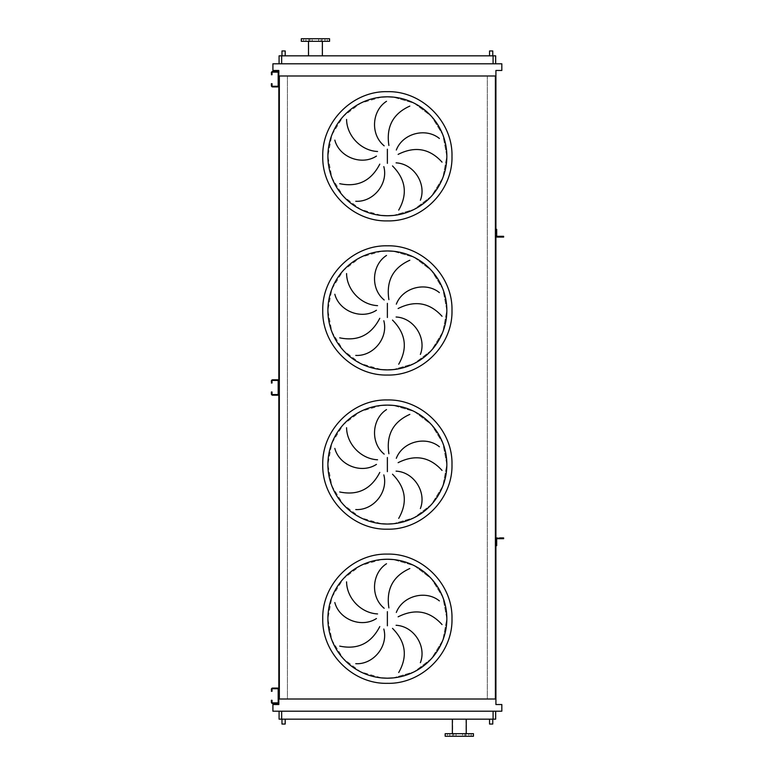 <?xml version="1.0" encoding="UTF-8"?>
<svg xmlns="http://www.w3.org/2000/svg" width="775" height="775" viewBox="0 0 775 775"><rect width="100%" height="100%" fill="white"/><g stroke="black" fill="none" stroke-linecap="round" stroke-linejoin="round"><path stroke-width="0.58" stroke-dasharray="3.88 2.91" d="M278.826 694.507L278.186 694.507L278.186 697.074L278.186 694.507L278.186 697.074L278.186 694.507L278.826 694.507L278.826 697.074L278.826 694.507L278.826 697.074L278.826 694.507L278.826 697.074L278.186 697.074L278.826 697.074M271.376 691.29L272.025 691.29L272.025 689.363A0.639 0.639 0 0 1 272.664 688.723L277.547 688.723A0.639 0.639 0 0 1 278.186 689.363L278.186 702.208A0.639 0.639 0 0 1 277.547 702.847L272.664 702.847A0.639 0.639 0 0 1 272.025 702.208L272.025 700.28L271.376 700.28L271.376 702.208A1.288 1.288 0 0 0 272.664 703.497L277.547 703.497A1.288 1.288 0 0 0 278.826 702.208L278.826 689.363A1.288 1.288 0 0 0 277.547 688.084L272.664 688.084A1.288 1.288 0 0 0 271.376 689.363L271.376 691.29M499.894 538.693L501.696 538.693L499.894 538.693L501.696 538.693L499.894 538.693L501.696 538.693L499.894 538.693L499.894 537.918L501.696 537.918L499.894 537.918L501.696 537.918L499.894 537.918L501.696 537.918L499.894 537.918L499.894 538.693L499.894 537.918M501.696 538.693L501.696 537.918M495.913 539.206A1.288 1.288 0 0 1 497.201 537.918A1.288 1.288 0 0 0 495.913 539.206A1.288 1.288 0 0 1 497.201 537.918A1.288 1.288 0 0 0 495.913 539.206L495.913 545.687L496.688 545.687L496.688 539.206A0.513 0.513 0 0 1 497.201 538.693L503.624 538.693L503.624 537.918L497.201 537.918A1.288 1.288 0 0 0 495.913 539.206L496.688 539.206A0.513 0.513 0 0 1 497.201 538.693A0.513 0.513 0 0 0 496.688 539.206L495.913 539.206M497.201 537.918L500.282 537.918L497.201 537.918L500.282 537.918L499.642 537.918L499.642 538.693L499.642 537.918M500.282 538.693L500.282 537.918L500.282 538.693M278.826 386.212L278.186 386.212L278.186 388.788L278.186 386.212L278.186 388.788L278.186 386.212L278.826 386.212L278.826 388.788L278.826 386.212L278.826 388.788L278.826 386.212L278.826 388.788L278.186 388.788L278.826 388.788M271.376 383.005L272.025 383.005L272.025 381.077A0.639 0.639 0 0 1 272.664 380.438L277.547 380.438A0.639 0.639 0 0 1 278.186 381.077L278.186 393.923A0.639 0.639 0 0 1 277.547 394.562L272.664 394.562A0.639 0.639 0 0 1 272.025 393.923L272.025 391.995L271.376 391.995L271.376 393.923A1.288 1.288 0 0 0 272.664 395.211L277.547 395.211A1.288 1.288 0 0 0 278.826 393.923L278.826 381.077A1.288 1.288 0 0 0 277.547 379.789L272.664 379.789A1.288 1.288 0 0 0 271.376 381.077L271.376 383.005M278.826 77.926L278.186 77.926L278.186 80.493L278.186 77.926L278.186 80.493L278.186 77.926L278.826 77.926L278.826 80.493L278.826 77.926L278.826 80.493L278.826 77.926L278.826 80.493L278.186 80.493L278.826 80.493M271.376 74.72L272.025 74.72L272.025 72.792A0.639 0.639 0 0 1 272.664 72.153L277.547 72.153A0.639 0.639 0 0 1 278.186 72.792L278.186 85.638A0.639 0.639 0 0 1 277.547 86.277L272.664 86.277A0.639 0.639 0 0 1 272.025 85.638L272.025 83.71L271.376 83.71L271.376 85.638A1.288 1.288 0 0 0 272.664 86.916L277.547 86.916A1.288 1.288 0 0 0 278.826 85.638L278.826 72.792A1.288 1.288 0 0 0 277.547 71.503L272.664 71.503A1.288 1.288 0 0 0 271.376 72.792L271.376 74.72M381.542 559.531L360.627 565.595L343.306 578.78L331.884 597.312L327.903 618.712L331.884 640.121L343.306 658.653L360.627 671.838L381.542 677.902M381.542 405.383L360.627 411.448L343.306 424.632L331.884 443.164L327.903 464.574L331.884 485.973L343.306 504.515L360.627 517.7L381.542 523.755M381.542 251.245L360.627 257.3L343.306 270.485L331.884 289.027L327.903 310.426L331.884 331.836L343.306 350.368L360.627 363.552L381.542 369.617M381.542 97.098L360.627 103.162L343.306 116.347L331.884 134.879L327.903 156.288L331.884 177.688L343.306 196.22L360.627 209.405L381.542 215.469M285.19 55.839L281.974 55.839L285.19 55.839M492.764 55.839L489.558 55.839L492.764 55.839M285.19 719.161L281.974 719.161L285.19 719.161M489.558 719.161L492.764 719.161L489.558 719.161M324.967 41.317L324.967 38.75L327.273 38.75L324.967 38.75L327.273 38.75L324.967 38.75L324.967 41.317L327.273 41.317L327.273 38.75L327.273 41.317L324.967 41.317M318.709 41.317L318.709 38.75L321.015 38.75L318.709 38.75L321.015 38.75L318.709 38.75L318.709 41.317L321.015 41.317L321.015 38.75L321.015 41.317L318.709 41.317M309.855 41.317L309.855 38.75L312.17 38.75L309.855 38.75L312.17 38.75L309.855 38.75L309.855 41.317L312.17 41.317L312.17 38.75L312.17 41.317L309.855 41.317M303.597 41.317L303.597 38.75L305.912 38.75L303.597 38.75L305.912 38.75L303.597 38.75L303.597 41.317L305.912 41.317L305.912 38.75L305.912 41.317L303.597 41.317M322.371 41.317L308.498 41.317L322.371 41.317M308.498 55.839L322.371 55.839L308.498 55.839M322.051 38.75L308.818 38.75L322.051 38.75L322.051 55.839L308.818 55.839L322.051 55.839M308.818 38.75L308.818 55.839M471.142 733.683L471.142 736.25L468.827 736.25L471.142 736.25L468.827 736.25L471.142 736.25L471.142 733.683L468.827 733.683L468.827 736.25L468.827 733.683L471.142 733.683M464.884 733.683L464.884 736.25L462.578 736.25L464.884 736.25L462.578 736.25L464.884 736.25L464.884 733.683L462.578 733.683L462.578 736.25L462.578 733.683L464.884 733.683M456.039 733.683L456.039 736.25L453.724 736.25L456.039 736.25L453.724 736.25L456.039 736.25L456.039 733.683L453.724 733.683L453.724 736.25L453.724 733.683L456.039 733.683M449.781 733.683L449.781 736.25L447.466 736.25L449.781 736.25L447.466 736.25L449.781 736.25L449.781 733.683L447.466 733.683L447.466 736.25L447.466 733.683L449.781 733.683M473.438 736.25L445.179 736.25M473.438 733.683L445.179 733.683M459.304 719.161L452.368 719.161L459.304 719.161M279.087 711.198L281.654 711.198L279.087 711.198L279.087 719.161L495.661 719.161M393.196 215.469L414.112 209.405L431.442 196.22L442.864 177.688L446.846 156.288L442.864 134.879L431.442 116.347L414.112 103.162L393.196 97.098L414.112 103.162L431.442 116.347L442.864 134.879L446.846 156.288L442.864 177.688L431.442 196.22L414.112 209.405L393.196 215.469M393.196 369.617L414.112 363.552L431.442 350.368L442.864 331.836L446.846 310.426L442.864 289.027L431.442 270.485L414.112 257.3L393.196 251.245L414.112 257.3L431.442 270.485L442.864 289.027L446.846 310.426L442.864 331.836L431.442 350.368L414.112 363.552L393.196 369.617M393.196 523.755L414.112 517.7L431.442 504.515L442.864 485.973L446.846 464.574L442.864 443.164L431.442 424.632L414.112 411.448L393.196 405.383L414.112 411.448L431.442 424.632L442.864 443.164L446.846 464.574L442.864 485.973L431.442 504.515L414.112 517.7L393.196 523.755M272.916 711.198L501.822 711.198L501.822 704.523L495.913 704.523L495.913 70.477L501.822 70.477L501.822 63.802L272.916 63.802L272.916 70.477L278.826 70.477L278.826 704.523L272.916 704.523L272.916 711.198M493.084 711.198L281.654 711.198L493.084 711.198L493.084 719.161M278.826 75.998L495.913 75.998M287.438 75.998L279.339 75.998L287.438 75.998L287.438 699.002L279.339 699.002L287.438 699.002L287.438 75.998M487.31 75.998L495.399 75.998L487.31 75.998L487.31 699.002L495.399 699.002L487.31 699.002L487.31 75.998M279.339 75.998L279.339 699.002M495.399 75.998L495.399 699.002M495.913 229.313L495.913 235.794A1.288 1.288 0 0 0 497.201 237.082A1.288 1.288 0 0 1 495.913 235.794A1.288 1.288 0 0 0 497.201 237.082A1.288 1.288 0 0 1 495.913 235.794A1.288 1.288 0 0 0 497.201 237.082L503.624 237.082L503.624 236.307L497.201 236.307A0.513 0.513 0 0 1 496.688 235.794A0.513 0.513 0 0 0 497.201 236.307L500.282 236.307L497.201 236.307A0.513 0.513 0 0 1 496.688 235.794L496.688 229.313L495.913 229.313L495.913 230.592L496.688 230.592M496.688 544.408L495.913 544.408L495.913 545.687M495.913 699.002L278.826 699.002M279.087 63.802L495.661 63.802L279.087 63.802L279.087 55.839L495.661 55.839M393.196 677.902L414.112 671.838L431.442 658.653L442.864 640.121L446.846 618.712L442.864 597.312L431.442 578.78L414.112 565.595L393.196 559.531L414.112 565.595L431.442 578.78L442.864 597.312L446.846 618.712L442.864 640.121L431.442 658.653L414.112 671.838L393.196 677.902M301.31 38.75L329.569 38.75M301.31 41.317L329.569 41.317M489.558 724.044L492.764 724.044M285.19 724.044L281.974 724.044M489.558 50.956L492.764 50.956M281.974 50.956L285.19 50.956M499.894 236.307L501.696 236.307L499.894 236.307L501.696 236.307L499.894 236.307L501.696 236.307L501.696 237.082L499.894 237.082L501.696 237.082L499.894 237.082L501.696 237.082L499.894 237.082L501.696 237.082L501.696 236.307L499.894 236.307L499.894 237.082M501.696 236.307L501.696 237.082M499.642 237.082L499.642 236.307L499.642 237.082L499.642 236.307L499.642 237.082L500.282 237.082L500.282 236.307L499.642 236.307L500.282 236.307L500.282 237.082L497.201 237.082M496.688 235.794L495.913 235.794L496.688 235.794M500.282 236.307L500.282 237.082L500.282 236.307M271.376 701.569L272.025 701.569M272.025 690.012L271.376 690.012M502.336 537.918L502.336 538.693M271.376 393.283L272.025 393.283M272.025 381.717L271.376 381.717M271.376 84.988L272.025 84.988M272.025 73.431L271.376 73.431M281.654 719.161L281.654 711.198M281.654 55.839L281.654 63.802M493.084 55.839L493.084 63.802M502.336 236.307L502.336 237.082M452.687 736.25L452.687 719.161M465.92 736.25L465.92 719.161"/><path stroke-width="1.16" d="M272.025 690.012L272.025 691.29L271.376 691.29L272.025 689.363A0.639 0.639 0 0 1 272.664 688.723L277.547 688.723A0.639 0.639 0 0 1 278.186 689.363L278.186 702.208A0.639 0.639 0 0 1 277.547 702.847L272.664 702.847A0.639 0.639 0 0 1 272.025 702.208L272.025 701.569L271.376 702.208A1.288 1.288 0 0 0 272.664 703.497L277.547 703.497A1.288 1.288 0 0 0 278.826 702.208L278.826 689.363A1.288 1.288 0 0 0 277.547 688.084L272.664 688.084A1.288 1.288 0 0 0 271.376 689.363L271.376 690.012M271.376 701.569L271.376 700.28L272.025 700.28L272.025 701.569M497.201 537.918A1.288 1.288 0 0 0 495.913 539.206L495.913 544.408L496.688 544.408L496.688 539.206A0.513 0.513 0 0 1 497.201 538.693A0.513 0.513 0 0 0 496.688 539.206A0.513 0.513 0 0 1 497.201 538.693L502.336 538.693L502.336 537.918L499.642 537.918M496.688 544.408L496.688 545.687L495.913 545.687L495.913 235.794A1.288 1.288 0 0 0 497.201 237.082L502.336 237.082L502.336 236.307L497.201 236.307A0.513 0.513 0 0 1 496.688 235.794L496.688 230.592L495.913 230.592L495.913 229.313L496.688 229.313L496.688 230.592M502.336 537.918L503.624 537.918L503.624 538.693L502.336 538.693M272.025 381.717L272.025 383.005L271.376 383.005L272.025 381.077A0.639 0.639 0 0 1 272.664 380.438L277.547 380.438A0.639 0.639 0 0 1 278.186 381.077L278.186 393.923A0.639 0.639 0 0 1 277.547 394.562L272.664 394.562A0.639 0.639 0 0 1 272.025 393.923L272.025 393.283L271.376 393.923A1.288 1.288 0 0 0 272.664 395.211L277.547 395.211A1.288 1.288 0 0 0 278.826 393.923L278.826 381.077A1.288 1.288 0 0 0 277.547 379.789L272.664 379.789A1.288 1.288 0 0 0 271.376 381.077L271.376 381.717M271.376 393.283L271.376 391.995L272.025 391.995L272.025 393.283M272.025 73.431L272.025 74.72L271.376 74.72L272.025 72.792A0.639 0.639 0 0 1 272.664 72.153L277.547 72.153A0.639 0.639 0 0 1 278.186 72.792L278.186 85.638A0.639 0.639 0 0 1 277.547 86.277L272.664 86.277A0.639 0.639 0 0 1 272.025 85.638L272.025 84.988L271.376 85.638A1.288 1.288 0 0 0 272.664 86.916L277.547 86.916A1.288 1.288 0 0 0 278.826 85.638L278.826 72.792A1.288 1.288 0 0 0 277.547 71.503L272.664 71.503A1.288 1.288 0 0 0 271.376 72.792L271.376 73.431M271.376 84.988L271.376 83.71L272.025 83.71L272.025 84.988M381.542 677.902L387.374 678.193A59.472 59.472 0 0 0 446.846 618.712A59.472 59.472 0 0 0 387.374 559.24L381.542 559.531M346.58 581.851C346.754 597.932 360.724 613.102 377.551 613.926M376.447 618.528C361.363 628.331 339.218 619.419 334.829 602.543M339.712 646.118C357.75 649.876 371.109 643.366 379.779 626.578M383.819 629.048C388.478 646.418 373.162 664.727 355.754 663.691M384.177 608.268C370.188 596.953 371.816 573.142 386.512 563.745M387.374 559.24A59.472 59.472 0 0 0 327.903 618.712A59.472 59.472 0 0 0 387.374 678.193L393.196 677.902L387.374 678.193A59.472 59.472 0 0 0 446.846 618.712A59.472 59.472 0 0 0 387.374 559.24L393.196 559.531L387.374 559.24M381.542 523.755L387.374 524.045A59.472 59.472 0 0 0 446.846 464.574A59.472 59.472 0 0 0 387.374 405.102L381.542 405.383M346.58 427.713C346.754 443.784 360.724 458.955 377.551 459.778M376.447 464.38C361.363 474.184 339.218 465.281 334.829 448.405M339.712 491.97C357.75 495.738 371.109 489.219 379.779 472.43M383.819 474.901C388.478 492.28 373.162 510.589 355.754 509.553M384.177 454.121C370.188 442.806 371.816 418.994 386.512 409.597M387.374 405.102A59.472 59.472 0 0 0 327.903 464.574A59.472 59.472 0 0 0 387.374 524.045L393.196 523.755L387.374 524.045A59.472 59.472 0 0 0 446.846 464.574A59.472 59.472 0 0 0 387.374 405.102L393.196 405.383L387.374 405.102M381.542 369.617L387.374 369.898A59.472 59.472 0 0 0 446.846 310.426A59.472 59.472 0 0 0 387.374 250.955L381.542 251.245M346.58 273.565C346.754 289.647 360.724 304.817 377.551 305.641M376.447 310.242C361.363 320.046 339.218 311.133 334.829 294.258M339.712 337.832C357.75 341.591 371.109 335.081 379.779 318.283M383.819 320.753C388.478 338.132 373.162 356.442 355.754 355.405M384.177 299.983C370.188 288.658 371.816 264.856 386.512 255.459M387.374 250.955A59.472 59.472 0 0 0 327.903 310.426A59.472 59.472 0 0 0 387.374 369.898L393.196 369.617L387.374 369.898A59.472 59.472 0 0 0 446.846 310.426A59.472 59.472 0 0 0 387.374 250.955L393.196 251.245L387.374 250.955M381.542 215.469L387.374 215.76A59.472 59.472 0 0 0 446.846 156.288A59.472 59.472 0 0 0 387.374 96.807L381.542 97.098M346.58 119.427C346.754 135.499 360.724 150.67 377.551 151.493M376.447 156.095C361.363 165.898 339.218 156.986 334.829 140.12M339.712 183.685C357.75 187.453 371.109 180.933 379.779 164.145M383.819 166.615C388.478 183.995 373.162 202.294 355.754 201.267M384.177 145.836C370.188 134.521 371.816 110.709 386.512 101.312M387.374 96.807A59.472 59.472 0 0 0 327.903 156.288A59.472 59.472 0 0 0 387.374 215.76L393.196 215.469L387.374 215.76A59.472 59.472 0 0 0 446.846 156.288A59.472 59.472 0 0 0 387.374 96.807L393.196 97.098L387.374 96.807M285.19 55.839L285.19 50.956L281.974 50.956L281.974 55.839M492.764 55.839L492.764 50.956L489.558 50.956L489.558 55.839M281.974 719.161L281.974 724.044L285.19 724.044L285.19 719.161M492.764 719.161L492.764 724.044L489.558 724.044L489.558 719.161M329.569 38.75L301.31 38.75L301.31 41.317L329.569 41.317L329.569 38.75M308.498 41.317L308.498 55.839M322.371 41.317L322.371 55.839M459.304 736.25L473.438 736.25L473.438 733.683L445.179 733.683L445.179 736.25L459.304 736.25M495.661 719.161L495.661 711.198L495.661 719.161L279.087 719.161L279.087 711.198M409.82 106.097C393.022 113.663 386.047 126.78 388.895 145.468M442.041 162.13C429.66 148.48 415.022 145.903 398.127 154.39M396.316 150.021C402.767 133.222 425.911 127.41 439.386 138.483M398.708 210.083C407.853 194.089 405.79 179.374 392.499 165.928M396.093 162.857C414.063 163.796 426.744 184.014 420.379 200.25M409.82 260.245C393.022 267.801 386.047 280.928 388.895 299.615M442.041 316.278C429.66 302.628 415.022 300.051 398.127 308.528M396.316 304.158C402.767 287.36 425.911 281.558 439.386 292.621M398.708 364.221C407.853 348.237 405.79 333.512 392.499 320.075M396.093 317.004C414.063 317.934 426.744 338.162 420.379 354.398M409.82 414.383C393.022 421.949 386.047 435.066 388.895 453.753M442.041 470.415C429.66 456.775 415.022 454.189 398.127 462.675M396.316 458.306C402.767 441.508 425.911 435.695 439.386 446.768M398.708 518.368C407.853 502.374 405.79 487.659 392.499 474.213M396.093 471.142C414.063 472.082 426.744 492.299 420.379 508.536M409.82 568.53C393.022 576.087 386.047 589.213 388.895 607.9M442.041 624.563C429.66 610.913 415.022 608.336 398.127 616.822M396.316 612.453C402.767 595.655 425.911 589.843 439.386 600.906M398.708 672.516C407.853 656.522 405.79 641.807 392.499 628.36M396.093 625.289C414.063 626.229 426.744 646.447 420.379 662.683M272.916 711.198L501.822 711.198L501.822 704.523L495.913 704.523L495.913 699.002L278.826 699.002L278.826 704.523L272.916 704.523L272.916 711.198M495.913 229.313L495.913 75.998L278.826 75.998L278.826 77.926M278.826 80.493L278.826 386.212M278.826 388.788L278.826 694.507M278.826 697.074L278.826 699.002M495.913 75.998L495.913 70.477L501.822 70.477L501.822 63.802L272.916 63.802L272.916 70.477L278.826 70.477L278.826 75.998M279.339 75.998L279.339 699.002M495.399 75.998L495.399 699.002M495.913 545.687L495.913 699.002M495.661 55.839L495.661 63.802L495.661 55.839L279.087 55.839L279.087 63.802M497.201 236.307A0.513 0.513 0 0 1 496.688 235.794A0.513 0.513 0 0 0 497.201 236.307M502.336 236.307L503.624 236.307L503.624 237.082L502.336 237.082M497.201 237.082L499.642 237.082M387.374 683.327C352.848 684.218 321.867 653.238 322.758 618.712C321.867 584.195 352.848 553.214 387.374 554.106C421.9 553.214 452.871 584.195 451.98 618.712C452.871 653.238 421.9 684.218 387.374 683.327M387.374 611.649L387.374 625.783M387.374 529.18C352.848 530.071 321.867 499.1 322.758 464.574C321.867 430.048 352.848 399.067 387.374 399.958C421.9 399.067 452.871 430.048 451.98 464.574C452.871 499.1 421.9 530.071 387.374 529.18M387.374 457.502L387.374 471.646M387.374 375.042C352.848 375.933 321.867 344.952 322.758 310.426C321.867 275.9 352.848 244.929 387.374 245.82C421.9 244.929 452.871 275.9 451.98 310.426C452.871 344.952 421.9 375.933 387.374 375.042M387.374 303.354L387.374 317.498M387.374 220.894C352.848 221.786 321.867 190.805 322.758 156.288C321.867 121.762 352.848 90.782 387.374 91.673C421.9 90.782 452.871 121.762 451.98 156.288C452.871 190.805 421.9 221.786 387.374 220.894M387.374 149.217L387.374 163.351M493.084 719.161L493.084 711.198M281.654 719.161L281.654 711.198M281.654 55.839L281.654 63.802M493.084 55.839L493.084 63.802M466.24 733.683L466.24 719.161M452.368 733.683L452.368 719.161"/></g></svg>

